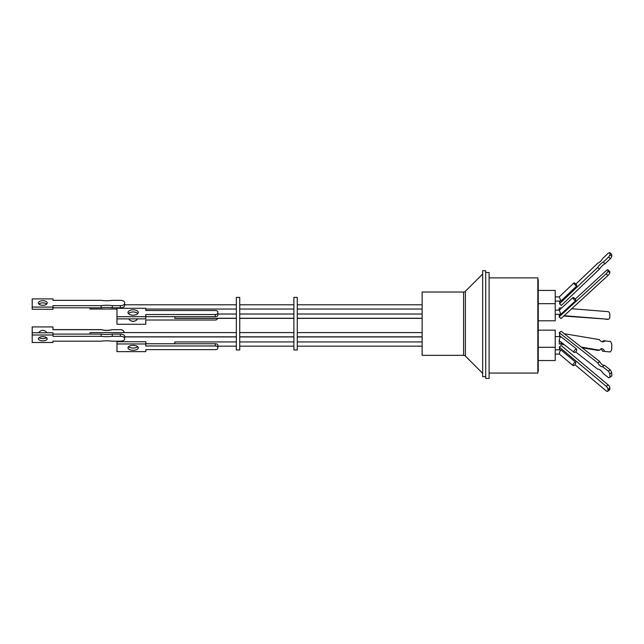<?xml version="1.0" encoding="UTF-8"?>
<svg xmlns="http://www.w3.org/2000/svg" width="644" height="644" viewBox="0 0 644 644"><rect width="100%" height="100%" fill="white"/><g stroke="black" fill="none" stroke-linecap="round" stroke-linejoin="round"><path stroke-width="0.97" d="M489.102 373.077L537.845 373.077L537.845 277.886L489.102 277.886M485.713 376.659L482.662 376.659L482.662 270.697L485.713 270.697L485.713 378.463L489.102 378.463L489.102 272.501L485.713 272.501M537.845 371.298L538.263 371.298L538.263 279.665L537.845 279.665M482.662 274.014L465.395 291.273L465.395 356.084L482.662 373.351M538.263 320.801L555.225 320.801L555.225 290.428L538.263 290.428M538.263 360.535L555.225 360.535L555.225 330.163L538.263 330.163M555.225 303.678L538.263 303.678M465.395 291.273A2.544 2.544 0 0 1 463.6 292.022L422.134 292.022L422.134 355.343L463.6 355.343L463.6 292.022M465.395 356.084A2.544 2.544 0 0 0 463.6 355.343M555.225 301.11L560.876 301.062L559.266 296.884L573.965 282.885A2.117 0.531 -133.6 0 1 575.132 283.424A2.117 0.531 -133.6 0 1 576.638 285.091L576.694 285.992A2.117 0.531 -133.6 0 1 574.81 284.535A2.117 0.531 -133.6 0 1 573.965 282.885M555.225 296.876L559.282 296.876M559.394 354.095L559.628 351.97L560.86 349.853L575.672 362.258L575.623 363.723A2.117 0.853 -50.1 0 1 573.071 365.575A2.117 0.853 -50.1 0 1 573.675 363.53A2.117 0.853 -50.1 0 1 575.672 362.258M555.225 336.611L560.811 336.611C560.385 335.854 558.525 341.602 559.443 340.845L559.394 340.845M560.827 314.304L575.623 300.732A2.117 0.652 -132.5 0 1 573.715 299.283A2.117 0.652 -132.5 0 1 572.999 297.552L559.29 310.134L560.827 314.304L555.225 314.361M572.999 297.552A2.117 0.652 -132.5 0 1 574.223 298.019A2.117 0.652 -132.5 0 1 575.672 299.702L575.623 300.732M575.833 284.084L597.882 263.082A3.928 1.079 -47.8 0 0 602.591 258.59L608.363 253.092A6.682 1.843 132.2 0 1 609.86 252.69L609.989 254.678A6.682 1.843 132.2 0 1 608.612 257.02L603.299 262.084A5.514 1.521 -47.8 0 0 597.664 267.453L559.531 303.783L559.99 301.11M607.968 389.322L609.844 387.849L609.796 389.33A2.544 1.071 -128.2 0 1 609.586 389.829L607.711 391.311A2.544 1.071 -128.2 0 0 607.92 390.803L607.968 389.322A2.544 1.071 -128.2 0 0 606.237 386.344L559.282 347.011L559.789 349.853M574.923 364.689L606.085 390.795A2.544 1.071 -128.2 0 0 607.711 391.311M571.735 308.734L607.96 311.648A2.544 1.771 -96.7 0 1 609.788 314.175A2.544 1.771 -96.7 0 1 609.796 314.32L609.844 316.848A2.544 1.771 -96.7 0 1 608.363 319.231A2.544 1.771 -96.7 0 1 608.113 319.239L563.774 316.043M597.882 362.958L599.693 361.526L561.093 331.257L559.282 332.69L597.882 362.958A3.928 1.65 -128.2 0 0 602.591 366.653L608.363 371.177A6.682 2.809 51.8 0 1 609.86 373.931L611.679 372.506L611.8 375.814A6.682 2.809 -128.2 0 1 611.583 376.04L609.763 377.464A6.682 2.809 51.8 0 1 608.612 377.738L603.299 373.568A5.514 2.318 -128.2 0 0 597.664 369.149L575.647 351.89M559.821 314.361L559.121 316.896L560.996 318.587L607.96 275.487A2.544 0.7 -47.8 0 0 609.796 272.798L609.844 271.752A2.544 0.7 -47.8 0 0 609.771 271.51L607.896 269.812A2.544 0.7 -47.8 0 0 606.237 270.649L575.261 299.082M422.134 341.932L297.27 341.932M422.134 346.166L297.27 346.166M422.134 332.594L297.27 332.594M422.134 336.828L297.27 336.828M297.27 323.682L297.27 349.958L293.881 349.958L293.881 297.399L297.27 297.399L297.27 323.682M293.881 341.932L239.729 341.932M293.881 346.166L239.729 346.166M293.881 332.594L239.729 332.594M293.881 336.828L239.729 336.828M239.729 323.682L239.729 349.958L236.34 349.958L236.34 297.399L239.729 297.399L239.729 323.682M236.34 341.932L174.814 341.932L174.814 343.751M236.34 346.166L217.841 346.166M236.34 332.594L90.039 332.594L90.039 334.091M124.598 336.281L124.598 336.756M236.34 336.828L124.598 336.828M174.814 316.655L174.814 318.377L236.34 318.377M90.039 307.816L90.039 309.039L116.967 309.039M128.567 346.689A5.144 2.455 180 0 0 133.147 348.026A5.144 2.455 180 0 0 137.727 346.689M133.147 350.264A5.144 2.455 0 0 1 128.003 347.808A5.144 2.455 0 0 1 133.147 345.345A5.144 2.455 0 0 1 138.291 347.808A5.144 2.455 0 0 1 133.147 350.264M106.719 340.821A20.624 9.853 -0 0 1 112.265 341.183L120.356 341.183A4.242 2.029 -0 0 0 124.598 339.155L124.598 336.112A4.242 2.029 180 0 0 120.356 334.091L112.265 334.091L112.265 336.321A20.624 9.853 -0 0 1 101.164 336.321L52.969 336.321L52.969 335.009L32.2 335.009L32.2 342.495L52.969 342.495L52.969 341.183L101.164 341.183A20.624 9.853 -0 0 1 106.719 340.821M46.529 337.633A4.411 2.109 -0 0 1 42.794 338.623A4.411 2.109 -0 0 1 39.059 337.633M42.794 340.861A4.411 2.109 -0 0 1 38.39 338.752A4.411 2.109 -0 0 1 42.794 336.643A4.411 2.109 -0 0 1 47.205 338.752A4.411 2.109 -0 0 1 42.794 340.861M137.848 313.58A5.144 2.681 0 0 0 133.147 311.978A5.144 2.681 0 0 0 128.438 313.58M133.147 315.182A5.144 2.681 180 0 1 128.003 312.493A5.144 2.681 180 0 1 133.147 309.812A5.144 2.681 180 0 1 138.291 312.493A5.144 2.681 180 0 1 133.147 315.182M52.969 307.816L101.164 307.816A20.624 10.763 180 0 1 106.719 307.421A20.624 10.763 180 0 1 112.265 307.816L112.265 305.65L120.356 305.65L120.356 307.816A4.242 2.214 0 0 0 124.598 305.602L124.598 303.437A4.242 2.214 180 0 1 120.356 305.65M124.598 304.717L124.598 302.551A4.242 2.214 180 0 0 120.356 300.337L112.265 300.337A20.624 10.763 180 0 1 101.164 300.337L52.969 300.337L52.969 298.897L32.2 298.897L32.2 307.083L52.969 307.083L52.969 305.65L101.164 305.65A20.624 10.763 180 0 1 106.719 305.248A20.624 10.763 180 0 1 112.265 305.65M38.906 304.081A4.411 2.302 180 0 1 42.794 302.865A4.411 2.302 180 0 1 46.682 304.081M42.794 305.296A4.411 2.302 180 0 1 38.39 302.994A4.411 2.302 180 0 1 42.794 300.692A4.411 2.302 180 0 1 47.205 302.994A4.411 2.302 180 0 1 42.794 305.296M137.55 318.869A5.144 5.144 -0 0 1 128.744 318.869M128.623 313.773A5.144 5.144 -0 0 1 129.146 312.976M128.784 318.869A5.144 5.144 180 0 0 137.51 318.869M52.969 335.009L52.969 332.771L32.2 332.771L32.2 326.927L52.969 326.927L52.969 329.688L101.164 329.688A20.624 20.616 180 0 0 112.265 329.688L120.356 329.688A4.242 4.234 0 0 1 124.381 332.594M52.969 329.615L101.164 329.615A20.624 20.616 180 0 0 112.265 329.615M46.722 332.771A4.411 4.403 180 0 0 38.865 332.771M40.089 338.181A4.411 4.403 180 0 1 39.34 337.44A4.411 4.403 180 0 0 39.936 338.124M32.2 326.927L52.969 326.927M124.405 332.594A4.242 4.234 180 0 0 120.356 329.615M45.507 338.181A4.411 4.403 180 0 0 46.247 337.44M215.297 314.489L145.794 314.489L145.794 316.703L116.967 316.703L116.967 308.291L145.794 308.291L145.794 310.505L215.297 310.505A2.544 1.328 180 0 1 217.841 311.833L217.841 313.161A2.544 1.328 180 0 1 215.297 314.489L215.297 316.655L145.794 316.655M120.356 334.091L120.356 336.321A4.242 2.029 -0 0 1 124.598 338.35L124.598 336.925L236.34 336.941M120.356 336.321L112.265 336.321M145.794 343.751L215.297 343.751L215.297 345.981A2.544 1.216 0 0 1 217.841 347.197L217.841 348.412A2.544 1.216 0 0 1 215.297 349.628L145.794 349.628L145.794 351.656L116.967 351.656L116.967 341.723L145.794 341.723L145.794 343.96L116.967 343.96M215.297 345.981L145.794 345.981L145.794 343.96M45.66 338.124A4.411 4.403 180 0 0 46.279 337.464M52.969 342.495L32.2 342.495M112.265 329.688L120.356 329.688M137.14 312.976A5.144 5.144 -0 0 1 137.671 313.773M116.967 316.703L116.967 324.262L145.794 324.262L145.794 320.028L215.297 320.028A2.544 2.544 180 0 0 217.68 318.377M52.969 307.083L52.969 309.257L32.2 309.257L32.2 307.083M101.164 307.816L101.164 305.65M112.265 307.816L120.356 307.816M217.841 313.161L217.841 315.327A2.544 1.328 180 0 1 215.297 316.655M145.794 316.703L145.794 318.869L116.967 318.869M217.841 311.833L217.841 313.998M112.265 334.091A20.624 9.853 -0 0 1 101.164 334.091L101.164 336.321M101.164 334.091L52.969 334.091M32.2 332.771L32.2 335.009M217.841 346.182L217.841 348.412M215.297 343.751A2.544 1.216 0 0 1 217.841 344.967L217.841 347.197M124.598 304.902L124.598 305.425M559.25 314.361L559.225 314.795A2.117 0.652 -132.5 0 1 559.499 315.536M559.282 332.69L560.006 336.611M559.564 335.613A2.117 0.958 -51.9 0 1 559.588 336.611M561.125 342.206L561.093 343.695L559.282 343.912L559.354 340.845L574.118 352.389A2.117 0.958 -51.9 0 1 574.593 350.231A2.117 0.958 -51.9 0 1 576.638 349L560.811 336.611M559.451 336.611L559.475 335.54M559.346 315.673L559.266 314.86M561.013 308.548L560.996 307.872L559.121 308.09L559.169 310.118M609.844 387.849A2.544 1.071 -128.2 0 0 608.113 384.871L561.149 345.538L559.282 347.011M559.427 348.654A2.117 0.853 -50.1 0 1 559.225 349.853M559.362 301.11L559.386 301.521A2.117 0.531 -133.6 0 1 559.684 302.189M559.531 303.783L561.343 305.425L599.475 269.087A5.514 1.521 -47.8 0 1 605.11 263.718L610.423 258.663A6.682 1.843 -47.8 0 0 611.8 256.32L609.989 254.678M599.693 361.526A3.928 1.65 -128.2 0 0 604.402 365.22L610.174 369.753L608.363 371.177M611.679 372.506A6.682 2.809 -128.2 0 0 610.174 369.753M602.1 341.803A5.514 3.84 -96.7 0 0 603.299 340.797L610.423 341.481A6.682 4.653 -96.7 0 1 611.8 344.323L611.679 349.612A6.682 4.653 -96.7 0 1 610.174 351.962L602.591 351.205L610.174 351.962M605.11 340.587A5.514 3.84 -96.7 0 1 603.026 341.851A5.514 3.84 -96.7 0 1 599.475 339.638L564.192 333.697M561.093 343.695L563.556 344.113M581.291 347.1L599.693 350.199A3.928 2.737 -96.7 0 1 601.536 348.71A3.928 2.737 -96.7 0 1 604.402 350.996M561.697 307.929L560.996 307.872M564.144 315.697L608.113 319.239M609.86 252.69L611.679 254.332L611.8 256.32M559.225 314.795L559.708 314.361M559.121 316.896L606.085 273.789A2.544 0.7 -47.8 0 0 607.92 271.108L607.968 270.061A2.544 0.7 -47.8 0 0 607.896 269.812M602.591 366.653L604.402 365.22M609.86 373.931L609.989 377.239A6.682 2.809 51.8 0 1 609.763 377.464M611.8 375.814L609.989 377.239M559.282 343.912L564.402 344.773M582.136 347.76L597.882 350.408L599.693 350.199M600.659 349.04A3.928 2.737 -96.7 0 1 602.591 351.205M606.729 319.4A2.544 1.771 -96.7 0 1 606.487 319.448A2.544 1.771 -96.7 0 1 606.237 319.456M608.612 257.02L610.423 258.663M603.299 262.084L605.11 263.718M597.664 267.453L599.475 269.087M559.813 301.11L559.386 301.521M576.638 349L576.694 350.505A2.117 0.958 -51.9 0 1 574.118 352.389M560.876 301.062L576.694 285.992M606.085 273.789L607.96 275.487M609.796 272.798L607.92 271.108M607.968 270.061L609.844 271.752M608.113 384.871L606.237 386.344M609.796 389.33L607.92 390.803M555.225 347.293L538.263 347.293M555.225 354.095L559.362 354.095M422.134 309.039L297.27 309.039M422.134 318.377L297.27 318.377M422.134 336.941L297.27 336.941M422.134 318.265L297.27 318.265M293.881 318.265L239.729 318.265M293.881 309.039L239.729 309.039M293.881 318.377L239.729 318.377M293.881 336.941L239.729 336.941M236.34 318.265L174.814 318.265M236.34 309.039L145.794 309.039M236.34 304.797L124.598 304.797M236.34 314.022L217.841 314.022M293.881 304.797L239.729 304.797M293.881 314.022L239.729 314.022M422.134 314.022L297.27 314.022M422.134 304.797L297.27 304.797M608.363 319.231L606.487 319.448M559.33 354.071L573.071 365.575M555.225 310.118L559.306 310.118M555.225 349.853L560.86 349.853"/></g></svg>
